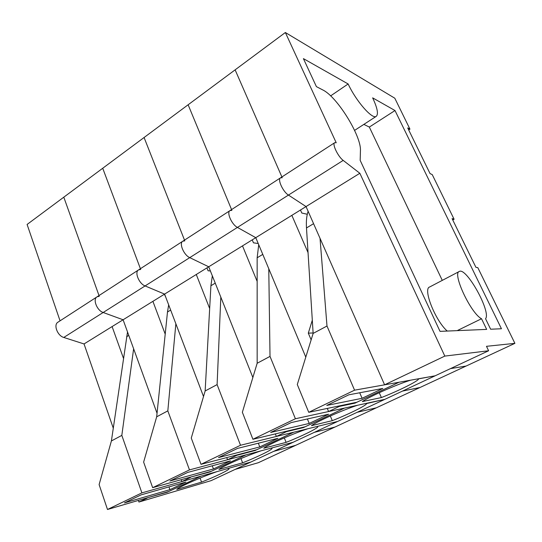 <?xml version="1.0" encoding="UTF-8"?>
<svg xmlns="http://www.w3.org/2000/svg" width="542" height="542" viewBox="0 0 542 542"><rect width="100%" height="100%" fill="white"/><g stroke="black" fill="none" stroke-linecap="round" stroke-linejoin="round"><path stroke-width="0.81" d="M372.652 97.865L395.003 110.534L501.452 328.757L490.639 329.218L485.557 318.73C491.411 312.023 466.269 266.84 459.304 271.467C451.987 273.039 470.754 313.357 481.526 318.743L486.662 329.387L440.029 331.365L360.179 160.371L360.43 150.71C361.494 136.171 337.219 96.801 322.836 89.972L316.399 86.625L303.418 58.624L348.14 83.969C356.141 101.259 372.381 119.694 376.229 116.367C378.614 114.233 377.422 108.068 372.652 97.865M514.9 343.35L477.814 267.653L475.917 267.314L452.082 218.602L454.101 219.253L432.204 174.551L430.07 173.623L407.713 127.939L409.955 129.145L394.8 98.21L285.356 32.513L336.223 142.763L334.719 142.695C331.853 143.752 338.012 156.672 343.188 160.398L359.847 173.271L444.813 356.087L488.62 350.769L486.486 346.311L514.9 343.35L258.351 462.699L235.16 469.392M285.356 32.513L235.12 69.85L281.901 176.949L235.12 69.85L144.084 137.505L184.51 240.113L144.084 137.505L102.723 168.25L140.412 268.71L102.723 168.25L63.793 197.18L99.01 295.566L63.793 197.18L27.1 224.449L60.054 320.83M450.51 368.607L466.12 366.046L450.51 368.607M282.247 177.735L280.553 177.823C277.226 179.212 282.965 191.807 288.452 195.079L306.034 206.57L384.596 384.82L435.124 375.809L211.15 480.632L138.928 502.041L138.366 500.422M359.847 173.271L208.724 266.786L252.863 377.503M409.955 129.145L408.695 129.938M454.101 219.253L452.766 219.998M488.62 350.769L435.124 375.809L418.546 378.865C419.251 380.579 398.973 390.707 381.385 397.571L379.258 392.713M444.813 356.087L384.596 384.82M363.845 124.396L369.332 127.072L395.003 110.534M369.332 127.072L442.279 280.383M459.304 271.467L429.589 287.023C422.74 288.778 435.355 320.762 447.252 331.06M457.197 330.634L481.526 318.743M330.64 95.88L348.14 83.969M286.21 431.297L286.366 431.689L303.479 427.577L344.597 408.065L357.605 405.247C343.675 409.623 316.819 421.534 311.474 425.66L332.287 420.66L330.322 415.965M332.287 420.66C349.007 414.102 367.151 405.104 366.507 403.56L384.881 399.325L328.587 411.547L327.28 408.424M402.476 391.087L420.016 387.496L402.476 391.087M188.128 104.775L231.57 209.591L188.128 104.775M231.888 210.357L230.045 210.581C226.326 212.254 231.685 224.53 237.423 227.416L255.777 237.674L305.79 357.11M357.131 412.306L376.365 407.801L357.131 412.306M275.343 433.898L276.366 436.459L337.605 421.452L317.348 426.412L317.781 426.662C318.378 428.051 302.023 436.1 286.108 442.367L284.306 437.882M184.808 240.858L182.83 241.204C178.779 243.114 183.792 255.092 189.741 257.633L208.724 266.786L164.585 294.103L203.514 396.507M257.152 281.366L242.498 245.885M286.366 431.689L276.366 436.459M303.479 427.577L303.324 427.198M252.226 239.869L253.453 242.816L258.222 243.521M295.404 418.749L252.911 439.271L305.187 426.757L344.543 408.079L295.404 418.749L270.018 356.399L268.771 268.703M270.675 432.455L291.169 422.584L328.581 414.23L309.225 423.431L270.675 432.455M270.018 356.399L257.165 363.248L257.152 257.789L258.724 244.727M257.165 363.248L242.355 412.266L252.911 439.271M307.389 418.959L309.225 423.431M339.096 405.951L339.299 406.432L355.017 403.126L399.014 382.246L410.701 380.166C397.286 384.224 369.088 396.744 362.347 401.581L381.385 397.571M313.113 332.978L308.303 333.147L312.307 320.2M140.69 269.442L138.596 269.889L280.553 177.823C277.226 179.212 282.965 191.807 288.452 195.079L306.034 206.57M230.045 210.581C226.326 212.254 231.685 224.53 237.423 227.416L255.777 237.674M308.303 333.147L311.142 339.854M308.046 252.633L291.847 215.35M339.299 406.432L328.587 411.547M355.017 403.126L354.82 402.665M300.478 210.011L301.799 213.026L307.294 214.28M354.576 390.172L308.744 412.306L356.853 402.239L398.966 382.259L354.576 390.172L326.989 326.027L320.031 238.324M326.765 405.436L348.852 394.8L382.815 388.445L362.09 398.295L326.765 405.436M326.989 326.027L313.14 333.411L306.487 227.958C306.081 221.17 306.63 215.621 308.127 211.319M313.14 333.411L297.294 384.529L308.744 412.306M359.705 392.767L362.09 398.295M236.786 454.955L236.915 455.287L255.214 450.483L293.73 432.204L307.863 428.742C293.513 433.39 267.883 444.745 263.778 448.234L286.108 442.367M182.83 241.204C178.779 243.114 183.792 255.092 189.741 257.633L208.724 266.786M314.258 432.374L334.983 427.049L314.258 432.374M226.739 457.59L227.559 459.752L293.032 442.306L271.318 448.092L272.057 448.336C272.606 449.575 257.768 456.831 242.606 462.821L240.966 458.552M343.188 160.398L145.087 285.932C138.962 283.703 134.26 272.009 138.596 269.889C134.26 272.009 138.962 283.703 145.087 285.932L164.585 294.103L123.102 319.773L157.044 413.261M209.666 308.506L196.279 274.489M236.915 455.287L227.559 459.752M206.942 267.89L208.094 270.776L210.391 270.966M240.519 445.253L201.014 464.325L256.806 449.711L293.669 432.218L240.519 445.253L217.105 384.603L220.818 297.118M218.514 457.583L237.586 448.39L277.897 438.322L259.787 446.933L218.514 457.583M217.105 384.603L205.147 390.972L210.913 285.742L212.335 275.851M205.147 390.972L191.265 438.065L201.014 464.325M258.331 443.214L259.787 446.933M190.506 477.096L209.917 471.974L246.068 454.819L261.169 450.795C246.475 455.68 221.976 466.52 218.968 469.44L242.606 462.821M99.261 296.284L97.079 296.82C92.499 299.116 96.916 310.532 103.176 312.49L145.087 285.932L164.585 294.103M273.663 451.378L295.702 445.328L273.663 451.378M181.163 479.711L181.841 481.567L250.953 462.008L227.972 468.512L229.049 468.694C229.557 469.812 216.007 476.391 201.549 482.123L200.059 478.085M123.102 319.773L103.176 312.49L63.773 337.456C57.398 335.755 53.238 324.597 58.028 322.144L97.079 296.82C92.499 299.116 96.916 310.532 103.176 312.49L123.102 319.773L84.037 343.946L113.271 428.139M165.202 334.116L152.898 301.332M190.608 477.38L181.841 481.567M164.375 294.231L165.716 297.063M189.476 469.894L152.654 487.678L211.407 471.255L246.007 454.84L189.476 469.894L167.824 410.87L175.859 323.75M169.883 481.005L187.681 472.434L230.438 460.89L213.453 468.966L169.883 481.005M167.824 410.87L156.679 416.812L167.485 312.002L168.677 304.855M156.679 416.812L143.63 462.109L152.654 487.678M212.268 465.795L213.453 468.966M147.078 497.861L167.322 492.183L201.326 476.052L217.247 471.547C202.274 476.621 178.819 486.987 176.787 489.406L201.549 482.123M63.773 337.456L84.037 343.946M123.468 358.282L112.106 326.582M147.167 498.112L138.928 502.041M141.896 492.874L107.492 509.487L168.718 491.513L201.258 476.072L141.896 492.874L121.821 435.389L133.63 348.777M124.443 502.895L141.089 494.873L185.899 482.062L169.937 489.65L124.443 502.895M121.821 435.389L111.401 440.951L127.519 331.934M111.401 440.951L99.111 484.589L107.492 509.487M168.955 486.906L169.937 489.65M262.775 254.388L257.152 257.789M313.574 223.677L306.487 227.958M215.242 283.127L210.913 285.742M170.662 310.078L167.485 312.002M128.779 335.403L126.618 336.711M280.553 177.823L334.719 142.695M376.229 116.367L354.583 130.398M97.079 296.82L138.461 269.977"/></g></svg>
